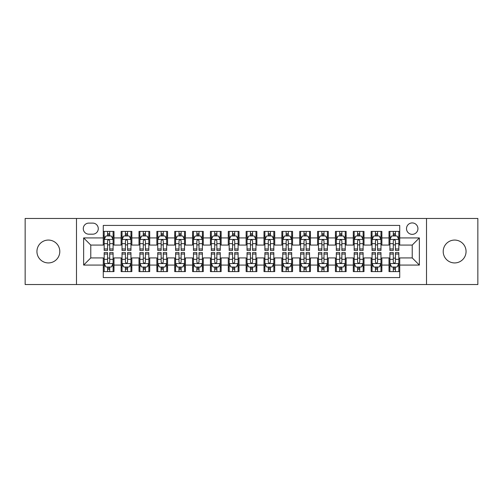 <?xml version="1.0" encoding="UTF-8"?>
<svg xmlns="http://www.w3.org/2000/svg" width="503" height="503" viewBox="0 0 503 503"><rect width="100%" height="100%" fill="white"/><g stroke="black" fill="none" stroke-linecap="round" stroke-linejoin="round"><path stroke-width="0.75" d="M454.637 240.069A11.431 11.431 0 0 0 443.206 251.5A11.431 11.431 0 0 0 454.637 262.931A11.431 11.431 0 0 0 466.061 251.5A11.431 11.431 0 0 0 454.637 240.069M48.363 240.069A11.431 11.431 0 0 0 36.939 251.5A11.431 11.431 0 0 0 48.363 262.931A11.431 11.431 0 0 0 59.794 251.5A11.431 11.431 0 0 0 48.363 240.069M412.221 222.93A5.715 5.715 0 0 0 406.506 228.639A5.715 5.715 0 0 0 412.221 234.354A5.715 5.715 0 0 0 417.936 228.639A5.715 5.715 0 0 0 412.221 222.93M426.506 284.535L477.85 284.535L477.85 218.465L426.506 218.465L426.506 284.535L76.494 284.535L76.494 218.465L25.15 218.465L25.15 284.535L76.494 284.535M399.722 231.411L389.008 231.411L389.008 237.925L381.865 237.925L381.865 245.074L389.008 245.074L389.008 237.925M381.865 237.925L381.865 231.411L371.151 231.411L371.151 237.925L364.002 237.925L364.002 245.074L371.151 245.074L371.151 237.925M364.002 237.925L364.002 231.411L353.288 231.411L353.288 237.925L346.146 237.925L346.146 245.074L353.288 245.074L353.288 237.925M346.146 237.925L346.146 231.411L335.432 231.411L335.432 237.925L328.289 237.925L328.289 245.074L335.432 245.074L335.432 237.925M328.289 237.925L328.289 231.411L317.575 231.411L317.575 237.925L310.433 237.925L310.433 245.074L317.575 245.074L317.575 237.925M310.433 237.925L310.433 231.411L299.719 231.411L299.719 237.925L292.576 237.925L292.576 245.074L299.719 245.074L299.719 237.925M292.576 237.925L292.576 231.411L281.856 231.411L281.856 237.925L274.713 237.925L274.713 245.074L281.856 245.074L281.856 237.925M274.713 237.925L274.713 231.411L264 231.411L264 237.925L256.857 237.925L256.857 245.074L264 245.074L264 237.925M256.857 237.925L256.857 231.411L246.143 231.411L246.143 237.925L239 237.925L239 245.074L246.143 245.074L246.143 237.925M239 237.925L239 231.411L228.287 231.411L228.287 237.925L221.144 237.925L221.144 245.074L228.287 245.074L228.287 237.925M221.144 237.925L221.144 231.411L210.424 231.411L210.424 237.925L203.281 237.925L203.281 245.074L210.424 245.074L210.424 237.925M203.281 237.925L203.281 231.411L192.567 231.411L192.567 237.925L185.425 237.925L185.425 245.074L192.567 245.074L192.567 237.925M185.425 237.925L185.425 231.411L174.711 231.411L174.711 237.925L167.568 237.925L167.568 245.074L174.711 245.074L174.711 237.925M167.568 237.925L167.568 231.411L156.854 231.411L156.854 237.925L149.712 237.925L149.712 245.074L156.854 245.074L156.854 237.925M149.712 237.925L149.712 231.411L138.998 231.411L138.998 237.925L131.849 237.925L131.849 245.074L138.998 245.074L138.998 237.925M131.849 237.925L131.849 231.411L121.135 231.411L121.135 245.074L113.992 245.074L113.992 231.411L103.278 231.411M103.278 271.589L113.992 271.589L113.992 257.926L121.135 257.926L121.135 271.589L131.849 271.589L131.849 257.926L138.998 257.926L138.998 265.075L131.849 265.075M138.998 265.075L138.998 271.589L149.712 271.589L149.712 257.926L156.854 257.926L156.854 265.075L149.712 265.075M156.854 265.075L156.854 271.589L167.568 271.589L167.568 257.926L174.711 257.926L174.711 265.075L167.568 265.075M174.711 265.075L174.711 271.589L185.425 271.589L185.425 257.926L192.567 257.926L192.567 265.075L185.425 265.075M192.567 265.075L192.567 271.589L203.281 271.589L203.281 257.926L210.424 257.926L210.424 265.075L203.281 265.075M210.424 265.075L210.424 271.589L221.144 271.589L221.144 257.926L228.287 257.926L228.287 265.075L221.144 265.075M228.287 265.075L228.287 271.589L239 271.589L239 257.926L246.143 257.926L246.143 265.075L239 265.075M246.143 265.075L246.143 271.589L256.857 271.589L256.857 257.926L264 257.926L264 265.075L256.857 265.075M264 265.075L264 271.589L274.713 271.589L274.713 257.926L281.856 257.926L281.856 265.075L274.713 265.075M281.856 265.075L281.856 271.589L292.576 271.589L292.576 257.926L299.719 257.926L299.719 265.075L292.576 265.075M299.719 265.075L299.719 271.589L310.433 271.589L310.433 257.926L317.575 257.926L317.575 265.075L310.433 265.075M317.575 265.075L317.575 271.589L328.289 271.589L328.289 257.926L335.432 257.926L335.432 265.075L328.289 265.075M335.432 265.075L335.432 271.589L346.146 271.589L346.146 257.926L353.288 257.926L353.288 265.075L346.146 265.075M353.288 265.075L353.288 271.589L364.002 271.589L364.002 257.926L371.151 257.926L371.151 265.075L364.002 265.075M371.151 265.075L371.151 271.589L381.865 271.589L381.865 257.926L389.008 257.926L389.008 265.075L381.865 265.075M88.811 234.178L92.741 234.178A5.533 5.533 0 0 0 98.28 228.639A5.533 5.533 0 0 0 92.741 223.106L88.811 223.106A5.533 5.533 0 0 0 83.278 228.639A5.533 5.533 0 0 0 88.811 234.178M426.506 218.465L76.494 218.465M399.722 237.925L399.722 225.426L103.278 225.426L103.278 245.074L90.779 245.074L90.779 257.926L103.278 257.926L103.278 277.574L399.722 277.574L399.722 257.926L412.221 257.926L412.221 245.074L399.722 245.074L399.722 237.925L419.364 237.925L419.364 265.075L399.722 265.075M103.278 265.075L83.636 265.075L83.636 237.925L103.278 237.925M389.008 265.075L389.008 271.589L399.722 271.589M103.278 235.876L104.171 235.876M107.567 235.876L109.711 235.876M113.1 235.876L113.992 235.876M103.278 244.892L104.171 244.892M107.567 244.892L109.711 244.892M113.1 244.892L113.992 244.892M103.278 258.108L104.171 258.108M107.567 258.108L109.711 258.108M113.1 258.108L113.992 258.108M103.278 267.124L104.171 267.124M107.567 267.124L109.711 267.124M113.1 267.124L113.992 267.124M121.135 244.892L122.028 244.892M125.423 244.892L127.567 244.892M130.956 244.892L131.849 244.892M121.135 235.876L122.028 235.876M125.423 235.876L127.567 235.876M130.956 235.876L131.849 235.876M121.135 258.108L122.028 258.108M125.423 258.108L127.567 258.108M130.956 258.108L131.849 258.108M121.135 267.124L122.028 267.124M125.423 267.124L127.567 267.124M130.956 267.124L131.849 267.124M138.998 258.108L139.891 258.108M143.28 258.108L145.424 258.108M148.819 258.108L149.712 258.108M138.998 267.124L139.891 267.124M143.28 267.124L145.424 267.124M148.819 267.124L149.712 267.124M138.998 235.876L139.891 235.876M143.28 235.876L145.424 235.876M148.819 235.876L149.712 235.876M138.998 244.892L139.891 244.892M143.28 244.892L145.424 244.892M148.819 244.892L149.712 244.892M156.854 258.108L157.747 258.108M161.136 258.108L163.28 258.108M166.675 258.108L167.568 258.108M156.854 267.124L157.747 267.124M161.136 267.124L163.28 267.124M166.675 267.124L167.568 267.124M156.854 235.876L157.747 235.876M161.136 235.876L163.28 235.876M166.675 235.876L167.568 235.876M156.854 244.892L157.747 244.892M161.136 244.892L163.28 244.892M166.675 244.892L167.568 244.892M174.711 258.108L175.604 258.108M178.999 258.108L181.137 258.108M184.532 258.108L185.425 258.108M174.711 267.124L175.604 267.124M178.999 267.124L181.137 267.124M184.532 267.124L185.425 267.124M174.711 235.876L175.604 235.876M178.999 235.876L181.137 235.876M184.532 235.876L185.425 235.876M174.711 244.892L175.604 244.892M178.999 244.892L181.137 244.892M184.532 244.892L185.425 244.892M192.567 258.108L193.46 258.108M196.855 258.108L198.999 258.108M202.388 258.108L203.281 258.108M192.567 267.124L193.46 267.124M196.855 267.124L198.999 267.124M202.388 267.124L203.281 267.124M192.567 235.876L193.46 235.876M196.855 235.876L198.999 235.876M202.388 235.876L203.281 235.876M192.567 244.892L193.46 244.892M196.855 244.892L198.999 244.892M202.388 244.892L203.281 244.892M210.424 258.108L211.317 258.108M214.712 258.108L216.856 258.108M220.251 258.108L221.144 258.108M210.424 267.124L211.317 267.124M214.712 267.124L216.856 267.124M220.251 267.124L221.144 267.124M210.424 235.876L211.317 235.876M214.712 235.876L216.856 235.876M220.251 235.876L221.144 235.876M210.424 244.892L211.317 244.892M214.712 244.892L216.856 244.892M220.251 244.892L221.144 244.892M228.287 258.108L229.179 258.108M232.568 258.108L234.712 258.108M238.108 258.108L239 258.108M228.287 267.124L229.179 267.124M232.568 267.124L234.712 267.124M238.108 267.124L239 267.124M228.287 235.876L229.179 235.876M232.568 235.876L234.712 235.876M238.108 235.876L239 235.876M228.287 244.892L229.179 244.892M232.568 244.892L234.712 244.892M238.108 244.892L239 244.892M246.143 258.108L247.036 258.108M250.431 258.108L252.569 258.108M255.964 258.108L256.857 258.108M246.143 267.124L247.036 267.124M250.431 267.124L252.569 267.124M255.964 267.124L256.857 267.124M246.143 235.876L247.036 235.876M250.431 235.876L252.569 235.876M255.964 235.876L256.857 235.876M246.143 244.892L247.036 244.892M250.431 244.892L252.569 244.892M255.964 244.892L256.857 244.892M264 258.108L264.892 258.108M268.288 258.108L270.432 258.108M273.821 258.108L274.713 258.108M264 267.124L264.892 267.124M268.288 267.124L270.432 267.124M273.821 267.124L274.713 267.124M264 235.876L264.892 235.876M268.288 235.876L270.432 235.876M273.821 235.876L274.713 235.876M264 244.892L264.892 244.892M268.288 244.892L270.432 244.892M273.821 244.892L274.713 244.892M281.856 258.108L282.749 258.108M286.144 258.108L288.288 258.108M291.683 258.108L292.576 258.108M281.856 267.124L282.749 267.124M286.144 267.124L288.288 267.124M291.683 267.124L292.576 267.124M281.856 235.876L282.749 235.876M286.144 235.876L288.288 235.876M291.683 235.876L292.576 235.876M281.856 244.892L282.749 244.892M286.144 244.892L288.288 244.892M291.683 244.892L292.576 244.892M299.719 258.108L300.612 258.108M304.001 258.108L306.145 258.108M309.54 258.108L310.433 258.108M299.719 267.124L300.612 267.124M304.001 267.124L306.145 267.124M309.54 267.124L310.433 267.124M299.719 235.876L300.612 235.876M304.001 235.876L306.145 235.876M309.54 235.876L310.433 235.876M299.719 244.892L300.612 244.892M304.001 244.892L306.145 244.892M309.54 244.892L310.433 244.892M317.575 258.108L318.468 258.108M321.863 258.108L324.001 258.108M327.396 258.108L328.289 258.108M317.575 267.124L318.468 267.124M321.863 267.124L324.001 267.124M327.396 267.124L328.289 267.124M317.575 235.876L318.468 235.876M321.863 235.876L324.001 235.876M327.396 235.876L328.289 235.876M317.575 244.892L318.468 244.892M321.863 244.892L324.001 244.892M327.396 244.892L328.289 244.892M335.432 258.108L336.325 258.108M339.72 258.108L341.864 258.108M345.253 258.108L346.146 258.108M335.432 267.124L336.325 267.124M339.72 267.124L341.864 267.124M345.253 267.124L346.146 267.124M335.432 235.876L336.325 235.876M339.72 235.876L341.864 235.876M345.253 235.876L346.146 235.876M335.432 244.892L336.325 244.892M339.72 244.892L341.864 244.892M345.253 244.892L346.146 244.892M353.288 258.108L354.181 258.108M357.576 258.108L359.72 258.108M363.109 258.108L364.002 258.108M353.288 267.124L354.181 267.124M357.576 267.124L359.72 267.124M363.109 267.124L364.002 267.124M353.288 235.876L354.181 235.876M357.576 235.876L359.72 235.876M363.109 235.876L364.002 235.876M353.288 244.892L354.181 244.892M357.576 244.892L359.72 244.892M363.109 244.892L364.002 244.892M371.151 258.108L372.044 258.108M375.433 258.108L377.577 258.108M380.972 258.108L381.865 258.108M371.151 267.124L372.044 267.124M375.433 267.124L377.577 267.124M380.972 267.124L381.865 267.124M371.151 235.876L372.044 235.876M375.433 235.876L377.577 235.876M380.972 235.876L381.865 235.876M371.151 244.892L372.044 244.892M375.433 244.892L377.577 244.892M380.972 244.892L381.865 244.892M389.008 258.108L389.9 258.108M393.289 258.108L395.433 258.108M398.829 258.108L399.722 258.108M389.008 267.124L389.9 267.124M393.289 267.124L395.433 267.124M398.829 267.124L399.722 267.124M389.008 235.876L389.9 235.876M393.289 235.876L395.433 235.876M398.829 235.876L399.722 235.876M389.008 244.892L389.9 244.892M393.289 244.892L395.433 244.892M398.829 244.892L399.722 244.892M90.779 245.074L83.636 237.925M90.779 257.926L83.636 265.075M419.364 237.925L412.221 245.074M419.364 265.075L412.221 257.926M109.711 233.732L107.567 233.732M113.1 248.972L109.711 248.972L109.711 250.431L113.1 250.431L113.1 239.535L111.314 235.964L105.957 235.964L104.171 239.535L104.171 250.431L107.567 250.431L107.567 248.972L104.171 248.972M104.171 239.535L104.171 231.411M113.1 239.535L113.1 231.411M107.567 235.964L107.567 231.411M109.711 231.411L109.711 235.964M109.711 248.972L109.711 240.874C108.994 239.497 108.277 239.497 107.567 240.874L107.567 248.972M107.567 269.268L109.711 269.268M104.171 254.028L107.567 254.028L107.567 252.569L104.171 252.569L104.171 263.465L105.957 267.036L111.314 267.036L113.1 263.465L113.1 252.569L109.711 252.569L109.711 254.028L113.1 254.028M113.1 263.465L113.1 271.589M104.171 263.465L104.171 271.589M109.711 267.036L109.711 271.589M107.567 271.589L107.567 267.036M107.567 254.028L107.567 262.126C108.277 263.503 108.994 263.503 109.711 262.126L109.711 254.028M127.567 233.732L125.423 233.732M130.956 248.972L127.567 248.972L127.567 250.431L130.956 250.431L130.956 239.535L129.17 235.964L123.813 235.964L122.028 239.535L122.028 250.431L125.423 250.431L125.423 248.972L122.028 248.972M122.028 239.535L122.028 231.411M130.956 239.535L130.956 231.411M125.423 235.964L125.423 231.411M127.567 231.411L127.567 235.964M127.567 248.972L127.567 240.874C126.85 239.497 126.14 239.497 125.423 240.874L125.423 248.972M145.424 233.732L143.28 233.732M148.819 248.972L145.424 248.972L145.424 250.431L148.819 250.431L148.819 239.535L147.033 235.964L141.676 235.964L139.891 239.535L139.891 250.431L143.28 250.431L143.28 248.972L139.891 248.972M139.891 239.535L139.891 231.411M148.819 239.535L148.819 231.411M143.28 235.964L143.28 231.411M145.424 231.411L145.424 235.964M145.424 248.972L145.424 240.874C144.713 239.497 143.996 239.497 143.28 240.874L143.28 248.972M163.28 233.732L161.136 233.732M166.675 248.972L163.28 248.972L163.28 250.431L166.675 250.431L166.675 239.535L164.89 235.964L159.533 235.964L157.747 239.535L157.747 250.431L161.136 250.431L161.136 248.972L157.747 248.972M157.747 239.535L157.747 231.411M166.675 239.535L166.675 231.411M161.136 235.964L161.136 231.411M163.28 231.411L163.28 235.964M163.28 248.972L163.28 240.874C162.57 239.497 161.853 239.497 161.136 240.874L161.136 248.972M181.137 233.732L178.999 233.732M184.532 248.972L181.137 248.972L181.137 250.431L184.532 250.431L184.532 239.535L182.746 235.964L177.389 235.964L175.604 239.535L175.604 250.431L178.999 250.431L178.999 248.972L175.604 248.972M175.604 239.535L175.604 231.411M184.532 239.535L184.532 231.411M178.999 235.964L178.999 231.411M181.137 231.411L181.137 235.964M181.137 248.972L181.137 240.874C180.426 239.497 179.709 239.497 178.999 240.874L178.999 248.972M125.423 269.268L127.567 269.268M122.028 254.028L125.423 254.028L125.423 252.569L122.028 252.569L122.028 263.465L123.813 267.036L129.17 267.036L130.956 263.465L130.956 252.569L127.567 252.569L127.567 254.028L130.956 254.028M130.956 263.465L130.956 271.589M122.028 263.465L122.028 271.589M127.567 267.036L127.567 271.589M125.423 271.589L125.423 267.036M125.423 254.028L125.423 262.126C126.134 263.503 126.85 263.503 127.567 262.126L127.567 254.028M143.28 269.268L145.424 269.268M139.891 254.028L143.28 254.028L143.28 252.569L139.891 252.569L139.891 263.465L141.676 267.036L147.033 267.036L148.819 263.465L148.819 252.569L145.424 252.569L145.424 254.028L148.819 254.028M148.819 263.465L148.819 271.589M139.891 263.465L139.891 271.589M145.424 267.036L145.424 271.589M143.28 271.589L143.28 267.036M143.28 254.028L143.28 262.126C143.996 263.503 144.707 263.503 145.424 262.126L145.424 254.028M161.136 269.268L163.28 269.268M157.747 254.028L161.136 254.028L161.136 252.569L157.747 252.569L157.747 263.465L159.533 267.036L164.89 267.036L166.675 263.465L166.675 252.569L163.28 252.569L163.28 254.028L166.675 254.028M166.675 263.465L166.675 271.589M157.747 263.465L157.747 271.589M163.28 267.036L163.28 271.589M161.136 271.589L161.136 267.036M161.136 254.028L161.136 262.126C161.853 263.503 162.563 263.503 163.28 262.126L163.28 254.028M178.999 269.268L181.137 269.268M175.604 254.028L178.999 254.028L178.999 252.569L175.604 252.569L175.604 263.465L177.389 267.036L182.746 267.036L184.532 263.465L184.532 252.569L181.137 252.569L181.137 254.028L184.532 254.028M184.532 263.465L184.532 271.589M175.604 263.465L175.604 271.589M181.137 267.036L181.137 271.589M178.999 271.589L178.999 267.036M178.999 254.028L178.999 262.126C179.709 263.503 180.426 263.503 181.137 262.126L181.137 254.028M198.999 233.732L196.855 233.732M202.388 248.972L198.999 248.972L198.999 250.431L202.388 250.431L202.388 239.535L200.603 235.964L195.246 235.964L193.46 239.535L193.46 250.431L196.855 250.431L196.855 248.972L193.46 248.972M193.46 239.535L193.46 231.411M202.388 239.535L202.388 231.411M196.855 235.964L196.855 231.411M198.999 231.411L198.999 235.964M198.999 248.972L198.999 240.874C198.283 239.497 197.572 239.497 196.855 240.874L196.855 248.972M196.855 269.268L198.999 269.268M193.46 254.028L196.855 254.028L196.855 252.569L193.46 252.569L193.46 263.465L195.246 267.036L200.603 267.036L202.388 263.465L202.388 252.569L198.999 252.569L198.999 254.028L202.388 254.028M202.388 263.465L202.388 271.589M193.46 263.465L193.46 271.589M198.999 267.036L198.999 271.589M196.855 271.589L196.855 267.036M196.855 254.028L196.855 262.126C197.566 263.503 198.283 263.503 198.999 262.126L198.999 254.028M216.856 233.732L214.712 233.732M220.251 248.972L216.856 248.972L216.856 250.431L220.251 250.431L220.251 239.535L218.465 235.964L213.102 235.964L211.317 239.535L211.317 250.431L214.712 250.431L214.712 248.972L211.317 248.972M211.317 239.535L211.317 231.411M220.251 239.535L220.251 231.411M214.712 235.964L214.712 231.411M216.856 231.411L216.856 235.964M216.856 248.972L216.856 240.874C216.139 239.497 215.429 239.497 214.712 240.874L214.712 248.972M214.712 269.268L216.856 269.268M211.317 254.028L214.712 254.028L214.712 252.569L211.317 252.569L211.317 263.465L213.102 267.036L218.465 267.036L220.251 263.465L220.251 252.569L216.856 252.569L216.856 254.028L220.251 254.028M220.251 263.465L220.251 271.589M211.317 263.465L211.317 271.589M216.856 267.036L216.856 271.589M214.712 271.589L214.712 267.036M214.712 254.028L214.712 262.126C215.429 263.503 216.139 263.503 216.856 262.126L216.856 254.028M234.712 233.732L232.568 233.732M238.108 248.972L234.712 248.972L234.712 250.431L238.108 250.431L238.108 239.535L236.322 235.964L230.965 235.964L229.179 239.535L229.179 250.431L232.568 250.431L232.568 248.972L229.179 248.972M229.179 239.535L229.179 231.411M238.108 239.535L238.108 231.411M232.568 235.964L232.568 231.411M234.712 231.411L234.712 235.964M234.712 248.972L234.712 240.874C234.002 239.497 233.285 239.497 232.568 240.874L232.568 248.972M232.568 269.268L234.712 269.268M229.179 254.028L232.568 254.028L232.568 252.569L229.179 252.569L229.179 263.465L230.965 267.036L236.322 267.036L238.108 263.465L238.108 252.569L234.712 252.569L234.712 254.028L238.108 254.028M238.108 263.465L238.108 271.589M229.179 263.465L229.179 271.589M234.712 267.036L234.712 271.589M232.568 271.589L232.568 267.036M232.568 254.028L232.568 262.126C233.285 263.503 233.996 263.503 234.712 262.126L234.712 254.028M252.569 233.732L250.431 233.732M255.964 248.972L252.569 248.972L252.569 250.431L255.964 250.431L255.964 239.535L254.178 235.964L248.822 235.964L247.036 239.535L247.036 250.431L250.431 250.431L250.431 248.972L247.036 248.972M247.036 239.535L247.036 231.411M255.964 239.535L255.964 231.411M250.431 235.964L250.431 231.411M252.569 231.411L252.569 235.964M252.569 248.972L252.569 240.874C251.858 239.497 251.142 239.497 250.431 240.874L250.431 248.972M250.431 269.268L252.569 269.268M247.036 254.028L250.431 254.028L250.431 252.569L247.036 252.569L247.036 263.465L248.822 267.036L254.178 267.036L255.964 263.465L255.964 252.569L252.569 252.569L252.569 254.028L255.964 254.028M255.964 263.465L255.964 271.589M247.036 263.465L247.036 271.589M252.569 267.036L252.569 271.589M250.431 271.589L250.431 267.036M250.431 254.028L250.431 262.126C251.142 263.503 251.858 263.503 252.569 262.126L252.569 254.028M270.432 233.732L268.288 233.732M273.821 248.972L270.432 248.972L270.432 250.431L273.821 250.431L273.821 239.535L272.035 235.964L266.678 235.964L264.892 239.535L264.892 250.431L268.288 250.431L268.288 248.972L264.892 248.972M264.892 239.535L264.892 231.411M273.821 239.535L273.821 231.411M268.288 235.964L268.288 231.411M270.432 231.411L270.432 235.964M270.432 248.972L270.432 240.874C269.715 239.497 269.004 239.497 268.288 240.874L268.288 248.972M268.288 269.268L270.432 269.268M264.892 254.028L268.288 254.028L268.288 252.569L264.892 252.569L264.892 263.465L266.678 267.036L272.035 267.036L273.821 263.465L273.821 252.569L270.432 252.569L270.432 254.028L273.821 254.028M273.821 263.465L273.821 271.589M264.892 263.465L264.892 271.589M270.432 267.036L270.432 271.589M268.288 271.589L268.288 267.036M268.288 254.028L268.288 262.126C268.998 263.503 269.715 263.503 270.432 262.126L270.432 254.028M288.288 233.732L286.144 233.732M291.683 248.972L288.288 248.972L288.288 250.431L291.683 250.431L291.683 239.535L289.898 235.964L284.535 235.964L282.749 239.535L282.749 250.431L286.144 250.431L286.144 248.972L282.749 248.972M282.749 239.535L282.749 231.411M291.683 239.535L291.683 231.411M286.144 235.964L286.144 231.411M288.288 231.411L288.288 235.964M288.288 248.972L288.288 240.874C287.571 239.497 286.861 239.497 286.144 240.874L286.144 248.972M286.144 269.268L288.288 269.268M282.749 254.028L286.144 254.028L286.144 252.569L282.749 252.569L282.749 263.465L284.535 267.036L289.898 267.036L291.683 263.465L291.683 252.569L288.288 252.569L288.288 254.028L291.683 254.028M291.683 263.465L291.683 271.589M282.749 263.465L282.749 271.589M288.288 267.036L288.288 271.589M286.144 271.589L286.144 267.036M286.144 254.028L286.144 262.126C286.861 263.503 287.571 263.503 288.288 262.126L288.288 254.028M306.145 233.732L304.001 233.732M309.54 248.972L306.145 248.972L306.145 250.431L309.54 250.431L309.54 239.535L307.754 235.964L302.397 235.964L300.612 239.535L300.612 250.431L304.001 250.431L304.001 248.972L300.612 248.972M300.612 239.535L300.612 231.411M309.54 239.535L309.54 231.411M304.001 235.964L304.001 231.411M306.145 231.411L306.145 235.964M306.145 248.972L306.145 240.874C305.434 239.497 304.717 239.497 304.001 240.874L304.001 248.972M304.001 269.268L306.145 269.268M300.612 254.028L304.001 254.028L304.001 252.569L300.612 252.569L300.612 263.465L302.397 267.036L307.754 267.036L309.54 263.465L309.54 252.569L306.145 252.569L306.145 254.028L309.54 254.028M309.54 263.465L309.54 271.589M300.612 263.465L300.612 271.589M306.145 267.036L306.145 271.589M304.001 271.589L304.001 267.036M304.001 254.028L304.001 262.126C304.717 263.503 305.428 263.503 306.145 262.126L306.145 254.028M324.001 233.732L321.863 233.732M327.396 248.972L324.001 248.972L324.001 250.431L327.396 250.431L327.396 239.535L325.611 235.964L320.254 235.964L318.468 239.535L318.468 250.431L321.863 250.431L321.863 248.972L318.468 248.972M318.468 239.535L318.468 231.411M327.396 239.535L327.396 231.411M321.863 235.964L321.863 231.411M324.001 231.411L324.001 235.964M324.001 248.972L324.001 240.874C323.291 239.497 322.574 239.497 321.863 240.874L321.863 248.972M321.863 269.268L324.001 269.268M318.468 254.028L321.863 254.028L321.863 252.569L318.468 252.569L318.468 263.465L320.254 267.036L325.611 267.036L327.396 263.465L327.396 252.569L324.001 252.569L324.001 254.028L327.396 254.028M327.396 263.465L327.396 271.589M318.468 263.465L318.468 271.589M324.001 267.036L324.001 271.589M321.863 271.589L321.863 267.036M321.863 254.028L321.863 262.126C322.574 263.503 323.291 263.503 324.001 262.126L324.001 254.028M341.864 233.732L339.72 233.732M345.253 248.972L341.864 248.972L341.864 250.431L345.253 250.431L345.253 239.535L343.467 235.964L338.11 235.964L336.325 239.535L336.325 250.431L339.72 250.431L339.72 248.972L336.325 248.972M336.325 239.535L336.325 231.411M345.253 239.535L345.253 231.411M339.72 235.964L339.72 231.411M341.864 231.411L341.864 235.964M341.864 248.972L341.864 240.874C341.147 239.497 340.437 239.497 339.72 240.874L339.72 248.972M339.72 269.268L341.864 269.268M336.325 254.028L339.72 254.028L339.72 252.569L336.325 252.569L336.325 263.465L338.11 267.036L343.467 267.036L345.253 263.465L345.253 252.569L341.864 252.569L341.864 254.028L345.253 254.028M345.253 263.465L345.253 271.589M336.325 263.465L336.325 271.589M341.864 267.036L341.864 271.589M339.72 271.589L339.72 267.036M339.72 254.028L339.72 262.126C340.43 263.503 341.147 263.503 341.864 262.126L341.864 254.028M359.72 233.732L357.576 233.732M363.109 248.972L359.72 248.972L359.72 250.431L363.109 250.431L363.109 239.535L361.324 235.964L355.967 235.964L354.181 239.535L354.181 250.431L357.576 250.431L357.576 248.972L354.181 248.972M354.181 239.535L354.181 231.411M363.109 239.535L363.109 231.411M357.576 235.964L357.576 231.411M359.72 231.411L359.72 235.964M359.72 248.972L359.72 240.874C359.004 239.497 358.293 239.497 357.576 240.874L357.576 248.972M357.576 269.268L359.72 269.268M354.181 254.028L357.576 254.028L357.576 252.569L354.181 252.569L354.181 263.465L355.967 267.036L361.324 267.036L363.109 263.465L363.109 252.569L359.72 252.569L359.72 254.028L363.109 254.028M363.109 263.465L363.109 271.589M354.181 263.465L354.181 271.589M359.72 267.036L359.72 271.589M357.576 271.589L357.576 267.036M357.576 254.028L357.576 262.126C358.287 263.503 359.004 263.503 359.72 262.126L359.72 254.028M377.577 233.732L375.433 233.732M380.972 248.972L377.577 248.972L377.577 250.431L380.972 250.431L380.972 239.535L379.187 235.964L373.83 235.964L372.044 239.535L372.044 250.431L375.433 250.431L375.433 248.972L372.044 248.972M372.044 239.535L372.044 231.411M380.972 239.535L380.972 231.411M375.433 235.964L375.433 231.411M377.577 231.411L377.577 235.964M377.577 248.972L377.577 240.874C376.866 239.497 376.15 239.497 375.433 240.874L375.433 248.972M375.433 269.268L377.577 269.268M372.044 254.028L375.433 254.028L375.433 252.569L372.044 252.569L372.044 263.465L373.83 267.036L379.187 267.036L380.972 263.465L380.972 252.569L377.577 252.569L377.577 254.028L380.972 254.028M380.972 263.465L380.972 271.589M372.044 263.465L372.044 271.589M377.577 267.036L377.577 271.589M375.433 271.589L375.433 267.036M375.433 254.028L375.433 262.126C376.15 263.503 376.86 263.503 377.577 262.126L377.577 254.028M395.433 233.732L393.289 233.732M398.829 248.972L395.433 248.972L395.433 250.431L398.829 250.431L398.829 239.535L397.043 235.964L391.686 235.964L389.9 239.535L389.9 250.431L393.289 250.431L393.289 248.972L389.9 248.972M389.9 239.535L389.9 231.411M398.829 239.535L398.829 231.411M393.289 235.964L393.289 231.411M395.433 231.411L395.433 235.964M395.433 248.972L395.433 240.874C394.723 239.497 394.006 239.497 393.289 240.874L393.289 248.972M393.289 269.268L395.433 269.268M389.9 254.028L393.289 254.028L393.289 252.569L389.9 252.569L389.9 263.465L391.686 267.036L397.043 267.036L398.829 263.465L398.829 252.569L395.433 252.569L395.433 254.028L398.829 254.028M398.829 263.465L398.829 271.589M389.9 263.465L389.9 271.589M395.433 267.036L395.433 271.589M393.289 271.589L393.289 267.036M393.289 254.028L393.289 262.126C394.006 263.503 394.723 263.503 395.433 262.126L395.433 254.028M121.135 265.075L113.992 265.075M121.135 237.925L113.992 237.925M113.056 239.447L104.215 239.447M104.171 236.944L105.467 236.944M111.804 236.944L113.1 236.944M107.567 243.672L104.171 243.672M113.1 243.672L109.711 243.672M109.711 234.87L107.567 234.87M104.215 263.553L113.056 263.553M113.1 266.056L111.804 266.056M105.467 266.056L104.171 266.056M109.711 259.328L113.1 259.328M104.171 259.328L107.567 259.328M107.567 268.13L109.711 268.13M130.912 239.447L122.072 239.447M122.028 236.944L123.323 236.944M129.667 236.944L130.956 236.944M125.423 243.672L122.028 243.672M130.956 243.672L127.567 243.672M127.567 234.87L125.423 234.87M148.775 239.447L139.935 239.447M139.891 236.944L141.18 236.944M147.524 236.944L148.819 236.944M143.28 243.672L139.891 243.672M148.819 243.672L145.424 243.672M145.424 234.87L143.28 234.87M166.631 239.447L157.791 239.447M157.747 236.944L159.042 236.944M165.38 236.944L166.675 236.944M161.136 243.672L157.747 243.672M166.675 243.672L163.28 243.672M163.28 234.87L161.136 234.87M184.488 239.447L175.648 239.447M175.604 236.944L176.899 236.944M183.237 236.944L184.532 236.944M178.999 243.672L175.604 243.672M184.532 243.672L181.137 243.672M181.137 234.87L178.999 234.87M122.072 263.553L130.912 263.553M130.956 266.056L129.667 266.056M123.323 266.056L122.028 266.056M127.567 259.328L130.956 259.328M122.028 259.328L125.423 259.328M125.423 268.13L127.567 268.13M139.935 263.553L148.775 263.553M148.819 266.056L147.524 266.056M141.18 266.056L139.891 266.056M145.424 259.328L148.819 259.328M139.891 259.328L143.28 259.328M143.28 268.13L145.424 268.13M157.791 263.553L166.631 263.553M166.675 266.056L165.38 266.056M159.042 266.056L157.747 266.056M163.28 259.328L166.675 259.328M157.747 259.328L161.136 259.328M161.136 268.13L163.28 268.13M175.648 263.553L184.488 263.553M184.532 266.056L183.237 266.056M176.899 266.056L175.604 266.056M181.137 259.328L184.532 259.328M175.604 259.328L178.999 259.328M178.999 268.13L181.137 268.13M202.344 239.447L193.504 239.447M193.46 236.944L194.755 236.944M201.093 236.944L202.388 236.944M196.855 243.672L193.46 243.672M202.388 243.672L198.999 243.672M198.999 234.87L196.855 234.87M193.504 263.553L202.344 263.553M202.388 266.056L201.093 266.056M194.755 266.056L193.46 266.056M198.999 259.328L202.388 259.328M193.46 259.328L196.855 259.328M196.855 268.13L198.999 268.13M220.201 239.447L211.367 239.447M211.317 236.944L212.612 236.944M218.956 236.944L220.251 236.944M214.712 243.672L211.317 243.672M220.251 243.672L216.856 243.672M216.856 234.87L214.712 234.87M211.367 263.553L220.201 263.553M220.251 266.056L218.956 266.056M212.612 266.056L211.317 266.056M216.856 259.328L220.251 259.328M211.317 259.328L214.712 259.328M214.712 268.13L216.856 268.13M238.064 239.447L229.223 239.447M229.179 236.944L230.475 236.944M236.812 236.944L238.108 236.944M232.568 243.672L229.179 243.672M238.108 243.672L234.712 243.672M234.712 234.87L232.568 234.87M229.223 263.553L238.064 263.553M238.108 266.056L236.812 266.056M230.475 266.056L229.179 266.056M234.712 259.328L238.108 259.328M229.179 259.328L232.568 259.328M232.568 268.13L234.712 268.13M255.92 239.447L247.08 239.447M247.036 236.944L248.331 236.944M254.669 236.944L255.964 236.944M250.431 243.672L247.036 243.672M255.964 243.672L252.569 243.672M252.569 234.87L250.431 234.87M247.08 263.553L255.92 263.553M255.964 266.056L254.669 266.056M248.331 266.056L247.036 266.056M252.569 259.328L255.964 259.328M247.036 259.328L250.431 259.328M250.431 268.13L252.569 268.13M273.777 239.447L264.936 239.447M264.892 236.944L266.188 236.944M272.525 236.944L273.821 236.944M268.288 243.672L264.892 243.672M273.821 243.672L270.432 243.672M270.432 234.87L268.288 234.87M264.936 263.553L273.777 263.553M273.821 266.056L272.525 266.056M266.188 266.056L264.892 266.056M270.432 259.328L273.821 259.328M264.892 259.328L268.288 259.328M268.288 268.13L270.432 268.13M291.633 239.447L282.799 239.447M282.749 236.944L284.044 236.944M290.388 236.944L291.683 236.944M286.144 243.672L282.749 243.672M291.683 243.672L288.288 243.672M288.288 234.87L286.144 234.87M282.799 263.553L291.633 263.553M291.683 266.056L290.388 266.056M284.044 266.056L282.749 266.056M288.288 259.328L291.683 259.328M282.749 259.328L286.144 259.328M286.144 268.13L288.288 268.13M309.496 239.447L300.656 239.447M300.612 236.944L301.907 236.944M308.245 236.944L309.54 236.944M304.001 243.672L300.612 243.672M309.54 243.672L306.145 243.672M306.145 234.87L304.001 234.87M300.656 263.553L309.496 263.553M309.54 266.056L308.245 266.056M301.907 266.056L300.612 266.056M306.145 259.328L309.54 259.328M300.612 259.328L304.001 259.328M304.001 268.13L306.145 268.13M327.352 239.447L318.512 239.447M318.468 236.944L319.763 236.944M326.101 236.944L327.396 236.944M321.863 243.672L318.468 243.672M327.396 243.672L324.001 243.672M324.001 234.87L321.863 234.87M318.512 263.553L327.352 263.553M327.396 266.056L326.101 266.056M319.763 266.056L318.468 266.056M324.001 259.328L327.396 259.328M318.468 259.328L321.863 259.328M321.863 268.13L324.001 268.13M345.209 239.447L336.369 239.447M336.325 236.944L337.62 236.944M343.958 236.944L345.253 236.944M339.72 243.672L336.325 243.672M345.253 243.672L341.864 243.672M341.864 234.87L339.72 234.87M336.369 263.553L345.209 263.553M345.253 266.056L343.958 266.056M337.62 266.056L336.325 266.056M341.864 259.328L345.253 259.328M336.325 259.328L339.72 259.328M339.72 268.13L341.864 268.13M363.065 239.447L354.225 239.447M354.181 236.944L355.476 236.944M361.82 236.944L363.109 236.944M357.576 243.672L354.181 243.672M363.109 243.672L359.72 243.672M359.72 234.87L357.576 234.87M354.225 263.553L363.065 263.553M363.109 266.056L361.82 266.056M355.476 266.056L354.181 266.056M359.72 259.328L363.109 259.328M354.181 259.328L357.576 259.328M357.576 268.13L359.72 268.13M380.928 239.447L372.088 239.447M372.044 236.944L373.333 236.944M379.677 236.944L380.972 236.944M375.433 243.672L372.044 243.672M380.972 243.672L377.577 243.672M377.577 234.87L375.433 234.87M372.088 263.553L380.928 263.553M380.972 266.056L379.677 266.056M373.333 266.056L372.044 266.056M377.577 259.328L380.972 259.328M372.044 259.328L375.433 259.328M375.433 268.13L377.577 268.13M398.785 239.447L389.944 239.447M389.9 236.944L391.196 236.944M397.533 236.944L398.829 236.944M393.289 243.672L389.9 243.672M398.829 243.672L395.433 243.672M395.433 234.87L393.289 234.87M389.944 263.553L398.785 263.553M398.829 266.056L397.533 266.056M391.196 266.056L389.9 266.056M395.433 259.328L398.829 259.328M389.9 259.328L393.289 259.328M393.289 268.13L395.433 268.13"/></g></svg>
